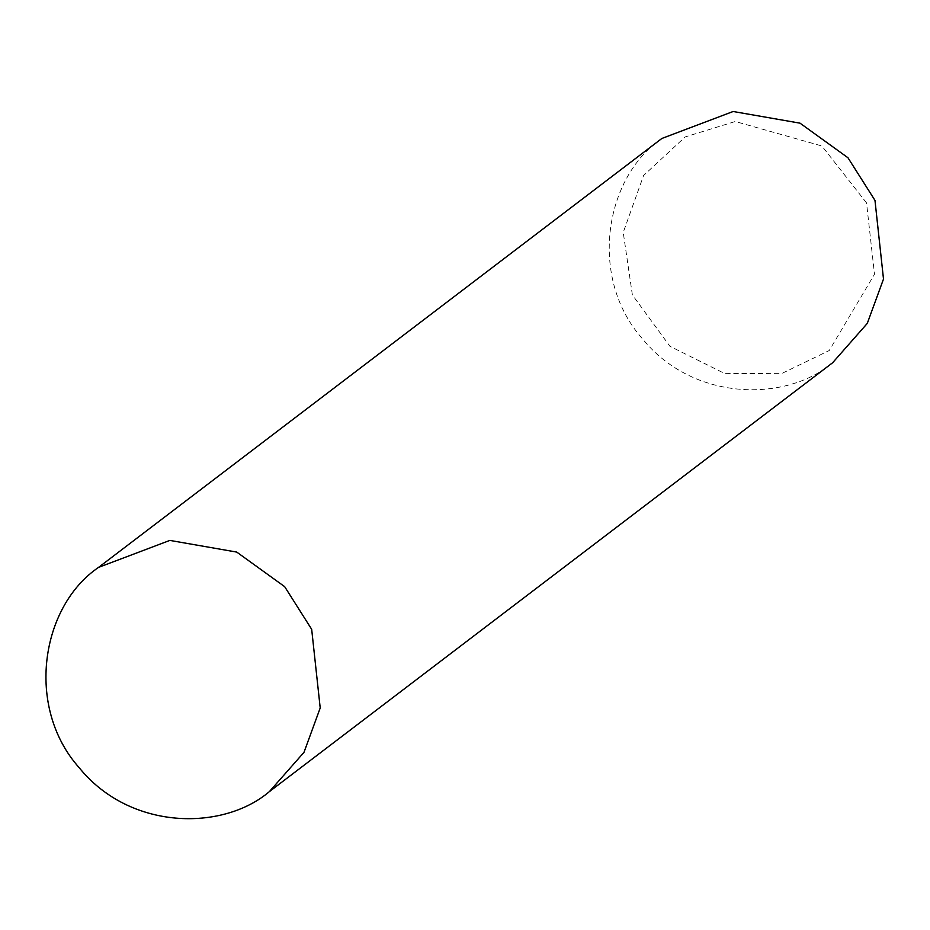 <?xml version="1.0" encoding="UTF-8"?>
<svg xmlns="http://www.w3.org/2000/svg" width="930" height="930" viewBox="0 0 930 930"><rect width="100%" height="100%" fill="white"/><g stroke="black" fill="none" stroke-linecap="round" stroke-linejoin="round"><path stroke-width="0.7" stroke-dasharray="4.65 3.49" d="M661.869 138.465C604.233 177.537 588.434 278.082 642.351 338.648C693.373 401.807 786.187 402.283 832.641 362.735M866.539 202.903L821.876 145.975L735.27 121.505L685.143 136.942L643.606 175.479L623.228 232.43L632.377 294.926L669.914 346.274L724.865 373.616L782.095 373.337L829.211 350.552L874.491 274.245L866.539 202.903"/><path stroke-width="1.4" d="M311.678 629.308L284.673 586.667L236.732 552.083L169.853 540.411L98.568 567.381C40.943 606.453 25.133 706.986 79.062 767.564C130.084 830.723 222.886 831.199 269.34 791.651L303.994 752.323L320.211 707.963L311.678 629.308M269.34 791.651L832.641 362.735L867.283 323.408L883.5 279.047L874.979 200.403L847.962 157.751L800.021 123.167L733.142 111.495L661.869 138.465L98.568 567.381"/></g></svg>
